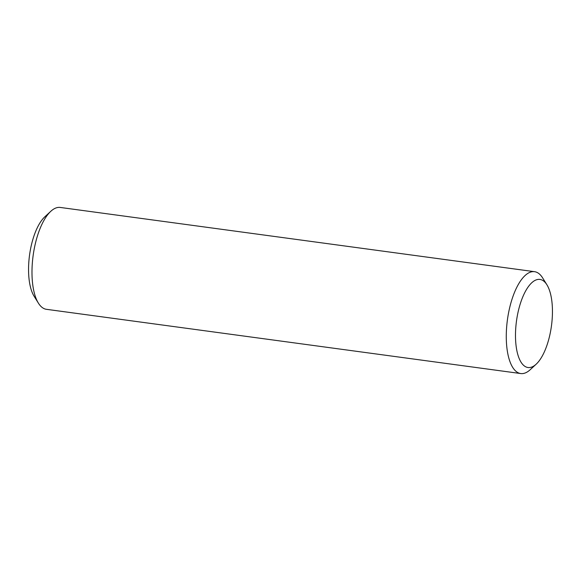 <?xml version="1.0" encoding="UTF-8"?>
<svg xmlns="http://www.w3.org/2000/svg" width="581" height="581" viewBox="0 0 581 581"><rect width="100%" height="100%" fill="white"/><g stroke="black" fill="none" stroke-linecap="round" stroke-linejoin="round"><path stroke-width="0.87" d="M536.161 364.2L530.177 369.719A51.397 20.415 -82.3 0 1 529.719 370.133A51.397 20.415 -82.3 0 1 520.743 373.554L46.458 309.317A51.397 20.415 -82.3 0 1 38.382 303.115L34.083 296.208A44.447 17.648 -82.3 0 1 29.537 255.161A44.447 17.648 -82.3 0 1 44.839 216.8L50.823 211.281A51.397 20.415 -82.3 0 1 51.281 210.867A51.397 20.415 -82.3 0 1 60.257 207.446L534.542 271.683A51.397 20.415 -82.3 0 1 542.618 277.885L546.917 284.792A44.447 17.648 -82.3 0 1 551.463 325.839A44.447 17.648 -82.3 0 1 536.161 364.2A44.447 17.648 -82.3 0 1 535.762 364.563A44.447 17.648 -82.3 0 1 515.572 339.507A44.447 17.648 -82.3 0 1 532.174 282.388A44.447 17.648 -82.3 0 1 546.917 284.792M38.382 303.115A51.397 20.415 -82.3 0 1 33.124 255.647A51.397 20.415 -82.3 0 1 50.823 211.281M520.743 373.554A51.397 20.415 -82.3 0 1 506.414 330.705A51.397 20.415 -82.3 0 1 525.565 275.096A51.397 20.415 -82.3 0 1 534.542 271.683"/></g></svg>
